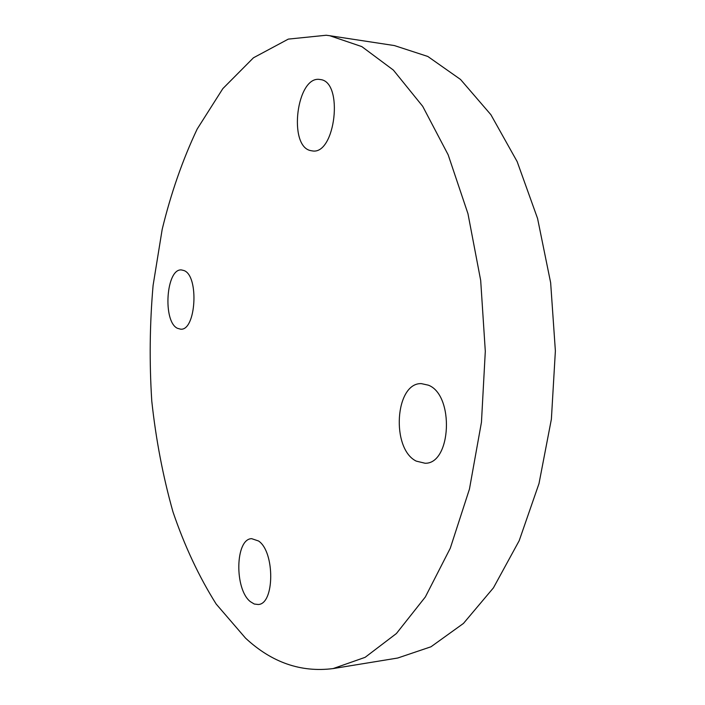 <?xml version="1.0" encoding="UTF-8"?>
<svg xmlns="http://www.w3.org/2000/svg" width="705" height="705" viewBox="0 0 705 705"><rect width="100%" height="100%" fill="white"/><g stroke="black" fill="none" stroke-linecap="round" stroke-linejoin="round"><path stroke-width="1.06" d="M416.258 461.123C390.878 448.856 395.029 382.595 421.334 383.626L428.393 385.186C454.434 394.976 451.376 464.057 425.089 463.247L416.258 461.123M310.773 150.632C287.834 146.525 296.682 75.206 319.938 79.489L320.281 79.542C343.978 81.507 335.377 155.391 312.271 150.896L310.773 150.632M177.413 328.292C162.52 321.471 166.133 268.173 181.502 269.945L184.049 270.57C199.312 275.99 195.972 331.094 180.603 329.173L177.413 328.292M250.407 601.682C234.28 589.318 235.232 538.814 251.65 538.664L258.532 540.982C274.994 551.777 274.686 604.3 258.189 604.493L254.276 604.026L250.407 601.682M329.702 35.708L394.395 45.569L427.812 56.462L460.524 79.453L490.891 114.712L517.153 161.604L537.571 218.479L550.649 282.74L555.381 350.94L551.38 419.184L538.999 483.586L519.197 540.682L493.438 587.847L463.449 623.432L430.993 646.776L397.69 658.029L333.113 668.578C300.938 672.667 271.751 662.515 245.534 638.131L216.179 604.053C198.977 576.708 184.56 545.961 172.954 511.821C162.987 476.404 155.928 439.523 151.787 401.171C149.293 362.476 149.724 323.886 153.091 285.419L162.185 229.363C170.963 193.249 182.63 159.806 197.188 129.024L222.833 88.627L253.456 57.792L288.31 39.11L326.212 35.25L329.702 35.708L361.832 46.609L393.364 70.077L422.718 106.34L448.151 154.783L467.97 213.73L480.687 280.44L485.304 351.319L481.453 422.233L469.451 489.085L450.275 548.234L425.353 596.95L396.404 633.531L365.119 657.333L333.113 668.578"/></g></svg>
